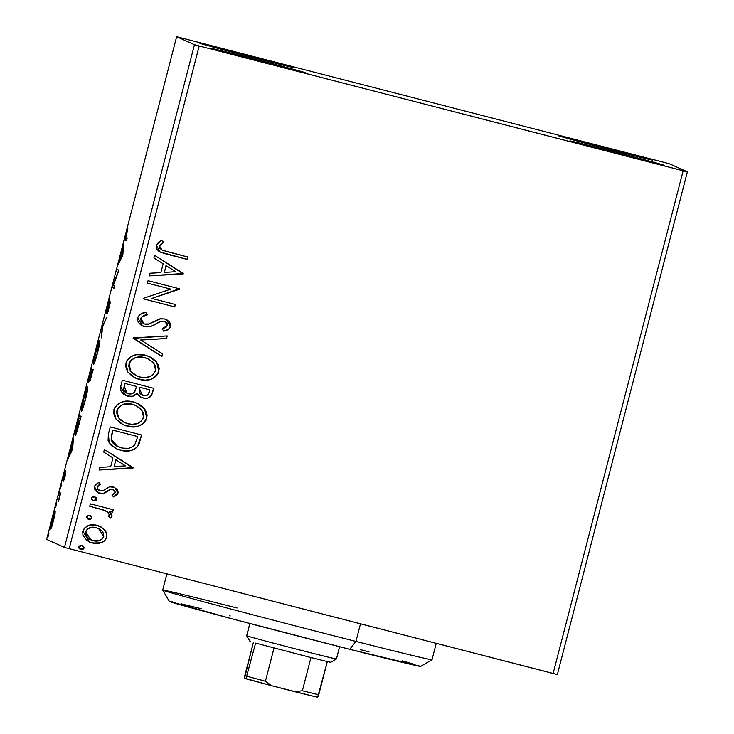 <?xml version="1.0" encoding="UTF-8"?>
<svg xmlns="http://www.w3.org/2000/svg" width="734" height="734" viewBox="0 0 734 734"><rect width="100%" height="100%" fill="white"/><g stroke="black" fill="none" stroke-linecap="round" stroke-linejoin="round"><path stroke-width="1.1" d="M652.526 160.049A48.683 0.505 -165.5 0 1 652.609 160.104A48.683 0.505 -165.5 0 1 606.789 148.782A48.683 0.505 -165.5 0 1 558.427 135.781L602.724 146.681L652.526 160.049L608.229 149.149L558.427 135.781A48.683 0.505 -165.5 0 1 558.345 135.726A48.683 0.505 -165.5 0 1 604.165 147.048A48.683 0.505 -165.5 0 1 652.526 160.049L652.526 160.049M305.573 72.767A48.683 0.505 -165.5 0 1 305.656 72.813A48.683 0.505 -165.5 0 1 259.836 61.491A48.683 0.505 -165.5 0 1 211.475 48.49L255.781 59.39L305.573 72.767L261.276 61.867L211.475 48.49A48.683 0.505 -165.5 0 1 211.401 48.435A48.683 0.505 -165.5 0 1 257.212 59.766A48.683 0.505 -165.5 0 1 305.573 72.767L305.573 72.767M294.05 67.583A48.683 0.505 -165.5 0 1 294.132 67.638A48.683 0.505 -165.5 0 1 248.312 56.316A48.683 0.505 -165.5 0 1 199.951 43.315L244.257 54.215L294.05 67.583L249.753 56.683L199.951 43.315A48.683 0.505 -165.5 0 1 199.877 43.26A48.683 0.505 -165.5 0 1 245.688 54.582A48.683 0.505 -165.5 0 1 294.05 67.583L294.05 67.583M664.05 165.223A48.683 0.505 -165.5 0 1 664.132 165.278A48.683 0.505 -165.5 0 1 618.312 153.957A48.683 0.505 -165.5 0 1 569.951 140.956L614.248 151.855L664.05 165.223L619.753 154.323L569.951 140.956A48.683 0.505 -165.5 0 1 569.868 140.9A48.683 0.505 -165.5 0 1 615.688 152.222A48.683 0.505 -165.5 0 1 664.05 165.223L664.05 165.223M683.143 170.802L553.133 673.491L69.198 548.665L199.198 45.976L687.363 171.839L669.546 163.838L664.802 162.563L176.646 36.7L194.455 44.701L64.454 547.399L46.637 539.389L176.646 36.7L194.455 44.701L199.198 45.976L683.143 170.802L687.363 171.839L669.546 163.838L664.802 162.563L176.646 36.7L46.637 539.389L64.454 547.399L69.198 548.665L557.354 674.537L687.363 171.839L557.354 674.537L553.133 673.491L683.143 170.802M99.696 526.269L104.476 529.764L101.053 526.966L94.879 524.92L88.612 525.471L84.373 528.15L82.749 531.664L82.942 535.315L86.704 540.316L90.355 542.398L94.548 543.472L98.98 543.371L102.962 541.958L105.824 539.141L106.779 536.27L106.513 533.251L104.366 529.719C106.375 531.875 107.081 534.37 106.476 537.215L106.586 537.27C107.182 534.416 106.476 531.921 104.476 529.764L99.723 526.287L96.952 525.324C90.456 523.581 85.759 525.526 82.859 531.15L89.594 542.077L92.365 543.041L101.127 542.802C103.907 541.885 105.733 540.041 106.586 537.27L106.476 537.215C105.623 539.985 103.806 541.83 101.017 542.756L92.365 543.041L89.548 542.05M90.346 503.854L89.722 506.267L103.292 509.928L107.338 511.928L109.283 514.662L108.559 516.341L110.696 518.121L111.871 516.736L111.963 514.965L109.265 511.314L112.641 512.185L113.265 509.763L90.346 503.854L89.722 506.267L105.191 510.662C107.586 511.497 108.935 513.066 109.247 515.369L108.559 516.341L110.696 518.121L111.953 516.488L109.265 511.314L112.641 512.185L113.265 509.763L90.346 503.854M112.66 489.413L110.329 489.413L113.357 489.661L112.559 489.367L115.146 492.551L111.935 495.019L113.531 496.946L118.11 492.587L117.312 489.606L114.21 487.303L109.449 486.835L102.953 490.752L100.191 490.927L97.292 488.358L97.76 486.036L100.54 484.33L98.778 482.394L95.007 485.119L94.42 488.936L97.466 492.496L101.558 493.652L104.531 493.129L110.43 489.459L113.183 489.587L115.21 492L114.642 493.459L111.935 495.019L113.531 496.946L116.22 495.523L118 493.12L113.431 496.9L114.834 496.267M108.357 434.216L108.091 440.574L109.696 443.731L111.669 445.795L117.807 449.346L126.753 451.071L131.652 450.456L136.937 447.373L139.194 443.519L141.607 435.005L110.238 426.922L108.357 434.216L109.265 443.116L116.403 448.777L120.532 450.199C126.863 452.217 132.459 451.144 137.313 446.951L141.607 435.005L110.238 426.922L108.357 434.216M122.321 380.194L120.523 387.295L121 391.066L123.239 393.956L127.688 396.186L132.817 396.232L136.983 393.296L138.625 395.699L141.056 397.314L144.433 398.259L147.552 398.131L149.736 397.287L151.378 395.626L153.69 388.286L122.321 380.194L120.697 386.479L125.67 395.488L127.688 396.186C131.432 397.186 134.533 396.222 136.983 393.296L141.194 397.378L142.901 397.966C147.855 399.195 151.066 397.452 152.544 392.727L153.69 388.286L122.321 380.194M133.267 337.897L161.92 356.467L162.599 353.834L140.781 340.053L166.554 338.548L167.233 335.924L133.157 338.301L161.92 356.467L162.599 353.834L140.781 340.053L166.554 338.548L167.233 335.924L133.267 337.897M147.433 283.122L170.765 289.141L143.506 298.279L143.369 298.83L174.738 306.922L175.362 304.5L151.966 298.472L179.417 288.792L148.057 280.7L147.433 283.122L170.765 289.141L143.506 298.279L143.369 298.83L174.738 306.922L175.362 304.5L151.966 298.472L179.417 288.792L148.057 280.7L147.433 283.122M166.783 251.588L161.388 249.734L159.553 247.395L160.14 245L163.59 242.192L161.498 240.348L158.342 242.284L156.342 245.349L156.636 248.881L159.049 251.514L164.792 253.652L187.023 259.386L187.647 256.973L162.122 250.12L159.562 246.147L163.59 242.192L161.498 240.348L156.342 245.349L160.177 252.101L187.023 259.386L187.647 256.973L166.783 251.588M183.381 273.488L154.617 255.331L153.938 257.955L163.159 263.781L160.874 272.608L149.984 273.241L149.305 275.874L183.28 273.892L154.617 255.331L153.938 257.955L163.159 263.781L160.874 272.608L149.984 273.241L149.305 275.874L183.381 273.488M137.616 317.767L137.671 320.813L139.203 323.455L141.543 325.428L145.873 326.869L151.791 325.988L160.819 321.428L163.067 321.189L165.535 321.923L167.077 323.446L167.407 325.217L165.939 327.437L162.223 328.749L163.664 331.135L167.811 329.722L170.15 327.465L170.692 324.933L169.196 321.538L165.306 319.116L160.847 318.694L149.14 323.96L144.515 324.024L141.745 322.134L140.745 319.4L141.91 316.785L147.378 314.849L146.295 312.473L144.956 312.675L139.9 314.51L137.616 317.767L142.561 325.96L144.387 326.593C148.516 327.291 152.333 326.419 155.856 323.978L159.755 321.804L165.132 321.721L167.334 325.575L162.223 328.749L163.664 331.135C166.921 330.786 169.215 329.217 170.545 326.437L166.334 319.51L164.673 318.932L159.581 318.941L148.341 324.189L145.057 324.18L144.02 323.832L140.873 318.418C142.286 316.097 144.451 314.904 147.378 314.849L146.295 312.473C142.185 312.537 139.295 314.299 137.616 317.767M145.369 355.201L136.717 354.678L131.221 356.513L127 360.422L125.569 366L127.432 371.468L132.184 376.285L137.873 379.001L145.084 380.203L150.865 379.294L155.957 376.423L158.452 372.826L159.195 368.523L158.278 364.899L155.452 360.807L150.791 357.32L145.369 355.201C136.469 352.788 129.973 355.421 125.89 363.11L127.89 372.129L135.285 378.019L139.267 379.405C148.277 381.9 154.828 379.239 158.911 371.422L156.819 362.412L149.36 356.596L145.369 355.201M133.285 401.929L124.633 401.397L119.137 403.232L114.917 407.15L113.486 412.728L115.348 418.187L120.101 423.013L125.789 425.729L133.001 426.922L138.781 426.023L143.873 423.151L146.369 419.545L147.112 415.251L146.194 411.627L143.369 407.526L138.708 404.049L133.285 401.929C124.385 399.507 117.89 402.149 113.798 409.829L115.807 418.857L123.202 424.747L127.184 426.133C136.194 428.628 142.745 425.968 146.828 418.151L144.736 409.141L137.276 403.324L133.285 401.929M133.166 467.641L104.411 449.474L103.723 452.107L112.944 457.924L110.66 466.751L99.778 467.384L99.09 470.017L133.065 468.035L104.411 449.474L103.723 452.107L112.944 457.924L110.66 466.751L99.778 467.384L99.09 470.017L133.166 467.641M94.539 496.771L92.686 496.835L91.484 497.891L91.622 499.469L93.044 500.652L96.154 500.267L96.686 498.992L96.136 497.716L94.539 496.771L91.401 498.111L93.493 500.799L96.631 499.459L95.163 496.991M89.741 515.296L87.887 515.36L86.685 516.415L86.823 518.002L88.254 519.177L91.365 518.8L91.888 517.516L91.337 516.241L89.741 515.296L86.612 516.635L88.704 519.323L91.833 517.984L90.374 515.525M81.933 545.509L80.079 545.573L78.877 546.628L79.015 548.215L80.437 549.39L83.557 549.004L84.08 547.729L83.529 546.454L81.933 545.509L78.795 546.848L80.887 549.537L84.025 548.197L82.566 545.729M55.096 513.892L55.078 511.396L53.316 516.02L50.536 528.434L50.646 529.049L51.031 528.618L52.132 525.718L54.866 515.167L55.224 511.332L52.242 519.883L50.646 529.049L51.729 526.92L55.096 513.892L54.6 513.745L55.096 513.873M59.353 492.496L58.729 494.918L59.527 496.138L58.481 501.551L60.693 493.101L59.353 492.496L58.729 494.918L59.537 495.707L58.481 501.551L60.693 493.101L59.353 492.496M65.051 476.366L65.821 471.632L63.427 477.944L65.243 470.421L62.785 480.229L65.271 474.026L63.647 480.944L65.051 476.366L65.886 471.604L63.463 478.155L65.243 470.421L62.84 480.577L64.996 474.549L63.647 480.944L65.051 476.366M77.364 422.867L75.345 431.555L75.143 435.299L77.309 430.418L81.079 416.389L79.244 415.563L77.364 422.867C75.263 431.28 74.519 435.427 75.143 435.299C75.428 435.84 76.327 433.601 77.85 428.592L81.079 416.389L79.244 415.563L77.364 422.867M91.337 368.844L88.309 382.772L90.062 378.019L89.621 380.928L90.199 380.285L93.163 369.661L91.337 368.844L88.309 382.772L90.062 378.019L89.695 381.139L93.163 369.661L91.337 368.844M102.274 326.547L101.393 337.842L102.659 326.951L106.705 317.299L102.164 326.951L101.393 337.842L102.659 326.951L106.705 317.299L102.274 326.547M116.44 271.763L117.798 272.378L112.375 287.48L114.21 288.297L114.834 285.884L113.467 285.269L118.899 270.176L117.064 269.35L116.44 271.763L118.202 272.222L116.44 271.763L117.798 272.378L112.513 286.93L112.375 287.48L114.21 288.297L114.834 285.884L113.467 285.269L118.899 270.176L117.064 269.35L116.44 271.763M125.909 237.807L127.854 228.338L125.019 239.403L126.505 240.77L127.129 238.357L125.909 237.807L126.11 234.183C124.963 239.018 124.679 241.027 125.266 240.211L126.505 240.77L127.129 238.357L125.909 237.807M122.853 254.863L123.624 243.972L122.697 250.101L118.312 264.515L122.752 255.267L123.624 243.972L122.697 250.101L118.312 264.515L122.853 254.863M107.375 306.601L106.21 313.446L109.696 304.307L108.192 311.317L110.284 301.821L106.788 310.28L109.605 299.72L107.375 306.601L106.155 313.455L109.669 304.243L107.384 313.556L110.284 301.821L106.788 311.042L109.605 299.72L107.375 306.601M99.741 340.246L95.466 352.65L93.502 364.422L97.631 352.614L99.741 340.246C99.246 339.897 97.888 343.796 95.649 351.944C93.649 360.183 92.934 364.339 93.502 364.422C93.989 364.816 95.365 360.88 97.631 352.614C99.604 344.429 100.31 340.31 99.741 340.246M87.658 386.974L83.382 399.369L81.419 411.141L85.548 399.342L87.658 386.974C87.162 386.625 85.805 390.525 83.566 398.663C81.566 406.902 80.85 411.068 81.419 411.141C81.905 411.545 83.281 407.609 85.548 399.342C87.52 391.158 88.227 387.029 87.658 386.974M72.648 449.015L73.418 438.125L72.492 444.244L68.106 458.667L72.648 449.015L73.418 438.125L72.492 444.244L68.106 458.667L72.648 449.015M61.463 484.908L60.417 488.936L61.463 484.908M56.665 503.432L55.628 507.46L56.665 503.432M48.857 533.646L47.811 537.673L48.857 533.646M126.56 240.55L125.266 240.211L126.56 240.55M126.872 239.348L127.046 238.321M127.854 228.338L126.11 234.183L127.854 228.338M127.129 237.917L126.808 239.862M119.514 262.02L118.991 261.882L119.514 262.02M120.936 259.056L120.413 258.918L120.936 259.056M123.184 250.221L122.697 250.101L123.184 250.221M123.431 246.734L122.945 246.606L123.431 246.734M122.358 254.863L120.871 257.973L121.385 258.111L120.871 257.973L122.615 251.212L123.101 251.34L122.615 251.212L122.358 254.863L122.826 254.982L120.871 257.973L122.615 251.212L122.358 254.863M118.293 271.965L118.78 270.121L118.293 271.965M114.284 287.994L112.375 287.48L114.165 287.939L114.311 287.389L112.513 286.93L114.311 287.389L114.779 286.104L114.284 287.994M110.256 303.087L109.687 302.94L110.256 303.087M102.65 327.08L102.164 326.951L102.65 327.08M97.411 352.641C95.613 359.183 94.512 362.302 94.126 362L94.75 362.165L94.135 362.009C93.658 361.963 94.236 358.614 95.86 351.944C97.64 345.457 98.732 342.365 99.118 342.668L99.723 342.824L99.118 342.668C99.576 342.705 99.007 346.035 97.411 352.641L94.53 361.587L94.025 361.816L94.2 359.504L97.035 347.723L99.118 342.668L97.411 352.641M92.493 371.753L93.044 369.615L92.493 371.753M92.356 372L90.31 378.726L91.768 371.734L92.576 371.945L91.768 371.734L92.548 372.046L90.31 378.726L91.768 371.734L92.356 372M91.576 371.652L90.521 376.781L88.933 380.35L90.897 371.34L92.622 371.789L90.897 371.34L92.585 371.909L91.576 371.652L88.933 380.35L90.897 371.34L91.576 371.652M85.328 399.36C83.529 405.911 82.428 409.031 82.043 408.728C81.575 408.691 82.153 405.342 83.777 398.663C85.557 392.176 86.649 389.084 87.034 389.387L87.64 389.543L87.034 389.387C87.493 389.433 86.924 392.754 85.328 399.36L82.447 408.306L81.942 408.544L82.116 406.223L84.704 395.268L87.034 389.387L85.328 399.36M80.41 418.481L80.96 416.334L80.41 418.481M78.813 418.068L80.465 418.775L78.217 427.298L75.767 432.886L76.419 433.051L75.767 432.886L76.51 427.151L78.813 418.068L80.538 418.508L78.813 418.068L80.272 418.719L75.767 432.886L78.813 418.068M69.299 456.172L68.785 456.034L69.299 456.172M70.721 453.199L70.207 453.071L70.721 453.199M72.969 444.373L72.492 444.244L72.969 444.373M73.216 440.877L72.739 440.749L73.216 440.877M72.152 449.015L70.657 452.126L71.18 452.254L70.657 452.126L72.409 445.364L72.895 445.492L72.409 445.364L72.611 449.135L70.657 452.126L72.409 445.364L72.152 449.015M60.105 495.358L59.179 495.12L60.105 495.358M60.133 495.276L58.729 494.918L60.133 495.276M53.472 520.434L51.27 526.636L51.784 526.764L51.27 526.636L52.408 519.956L54.6 513.745L53.637 520.47L51.536 526.361L51.389 524.535L54.334 514.029L53.472 520.434M159.581 251.817L186.922 259.341L187.537 256.946L187.023 259.386L160.122 252.083M160.04 244.954L163.489 242.147L161.462 240.357L163.59 242.192L160.324 244.633L159.462 246.101L162.122 250.12M162.489 250.276L159.975 248.477L159.406 246.413M159.462 246.101L159.792 245.312M154.617 255.34L183.271 273.443L154.617 255.34M166.003 265.598L164.361 272.397L166.003 265.598M175.765 271.727L164.361 272.397L166.104 265.644L175.765 271.727L164.361 272.397L166.104 265.644L175.765 271.727M179.316 288.765L179.289 289.306L151.865 298.426L179.316 288.765M175.252 304.472L174.738 306.922L143.369 298.811L174.628 306.876L175.252 304.472M170.664 289.095L147.433 283.104L170.664 289.095M146.277 314.959L147.268 314.803L146.213 312.482L147.268 314.803C144.341 314.858 142.176 316.051 140.772 318.373L144.02 323.832M166.279 319.483L170.444 326.391C169.104 329.171 166.811 330.74 163.563 331.089L167.719 329.667M165.132 321.721L159.645 321.749L155.755 323.933C152.232 326.364 148.406 327.236 144.277 326.547L147.295 326.878M148.754 326.749L151.69 325.942M153.057 325.355L160.728 321.373M161.829 321.162L164.774 321.565M168.664 329.043L169.426 328.309M170.04 327.419L170.251 323.391M169.838 322.52L169.077 321.474M165.829 319.29L167.003 319.85M143.882 323.767L141.634 322.079M141.644 322.088L140.644 319.354L141.157 317.483L145.369 315.143M167.113 335.924L166.554 338.548L140.68 340.007L162.599 353.834L161.819 356.403L162.498 353.788L140.68 340.007L166.444 338.502L167.113 335.924M149.305 356.577L156.737 362.385L158.801 371.376C154.718 379.194 148.176 381.854 139.166 379.359L135.267 378.01M158.342 372.771L159.085 368.459M158.948 367.321L157.159 363.009M156.333 361.862L155.342 360.761M152.819 358.605L151.828 357.935M150.709 357.284L149.387 356.614M136.386 378.478L144.993 380.148M147.213 380.029L147.947 379.928M153.434 378.102L155.856 376.377M156.516 375.707L157.709 374.074M136.634 375.854L133.028 373.67M131.68 372.422L129.597 369.386L128.771 366.147M128.78 365.202L130.615 360.697M131.414 359.889L135.469 357.66M137.396 357.174L139.313 356.963M140.056 356.953L143.515 357.32M147.984 358.752L144.653 357.577L147.984 358.752L153.975 363.44L155.663 370.698C152.305 376.863 147.048 378.964 139.9 376.992L136.689 375.881L130.698 371.165L129.12 363.853C132.441 357.742 137.653 355.669 144.754 357.623L146.892 358.293M144.653 357.577C137.542 355.623 132.331 357.697 129.019 363.807L130.588 371.12L136.689 375.881M148.929 397.617L151.644 394.892L153.58 388.258L152.433 392.681C150.965 397.406 147.745 399.149 142.791 397.911L141.139 397.351M136.01 394.241L136.882 393.25C134.423 396.176 131.322 397.14 127.578 396.14L125.624 395.47M125.991 395.617L131.634 396.406M133.698 395.846L135.056 395.066M140.956 397.268L144.35 398.213M145.882 398.278L147.461 398.085M149.626 397.232L150.259 396.773M151.966 394.176L152.222 393.433M127.532 393.516L126.615 393.112M125.688 392.507L125.055 391.956M124.266 390.956L123.697 388.589L124.808 383.396L136.579 386.451L134.9 391.424C133.249 393.672 131.056 394.452 128.312 393.773L127.12 393.351L124.101 386.157L127.12 393.351M142.112 395.048L139.579 392.965L139.121 389.598M139.368 388.469L139.689 387.231L139.368 388.469L139.689 387.231L149.745 389.827L149.204 392.378C148.323 395.231 146.415 396.287 143.469 395.534L142.286 395.121L139.368 388.469L142.286 395.121M139.799 387.277L149.846 389.873L139.689 387.231L149.846 389.873L148.176 394.534L145.314 395.773L141.066 394.433L139.221 391.956L139.799 387.277M124.202 386.203L124.808 383.396L124.202 386.203L124.918 383.442L136.579 386.451L124.808 383.396L136.579 386.451L134.34 392.176L132.872 393.332L130.166 394.011L126.991 393.296L124.376 391.002L123.807 389.249L124.202 386.203M137.221 403.296L144.653 409.113L146.717 418.105C142.635 425.922 136.093 428.583 127.083 426.087L123.184 424.738M146.259 419.499L147.002 415.187M146.864 414.04L145.075 409.728M144.249 408.59L143.258 407.48M140.726 405.324L139.744 404.663M138.625 404.012L137.304 403.342M124.303 425.206L132.909 426.876M135.129 426.757L135.863 426.656M141.35 424.821L143.772 423.105M144.424 422.435L145.626 420.793M124.551 422.582L120.945 420.398M119.587 419.151L117.513 416.114L116.688 412.866M116.697 411.93L118.532 407.425M119.33 406.618L123.385 404.388M125.312 403.902L127.23 403.691M127.973 403.672L134.808 405.012M135.9 405.471L132.57 404.296C125.459 402.342 120.248 404.425 116.935 410.535L117.036 410.581C120.358 404.471 125.569 402.388 132.671 404.351L135.9 405.471L141.882 410.168L143.58 417.426C140.222 423.591 134.964 425.692 127.817 423.72L124.606 422.601L118.614 417.885L116.935 410.535L118.504 417.839L124.606 422.601M139.084 443.501L141.497 434.978L140.377 439.767L137.203 446.905C132.359 451.089 126.762 452.172 120.422 450.153L117.734 449.309M119.055 449.758L122.651 450.639M123.587 450.786L129.34 450.85L135.607 448.437M136.441 447.731L138.286 445.263M117.825 446.639L112.476 442.519L111.375 440.216L111.164 437.326M111.339 436.024L112.724 430.115L137.662 436.546L112.724 430.115L137.763 436.592L134.68 444.914C130.863 448.502 126.358 449.456 121.156 447.777L117.88 446.667L111.183 439.391L117.88 446.667M111.284 439.437L112.724 430.115L112.164 432.766L112.834 430.17L137.763 436.592L134.68 444.914L131.891 447.245L128.413 448.327L122.945 448.171L116.706 446.088L113.1 443.244L111.284 439.437M104.402 449.492L133.065 467.586L104.402 449.492M115.788 459.741L114.146 466.549L115.788 459.741M125.551 465.879L114.146 466.549L115.899 459.787L125.551 465.879L114.146 466.549L115.899 459.787L125.551 465.879M107.448 491.266L103.338 493.45L107.448 491.266M99.686 493.376L103.439 493.496L98.117 492.826L99.686 493.376M114.632 487.477L118 493.12L114.669 487.486L113.174 486.972L109.449 486.835L102.531 490.918L100.191 490.927C98.145 490.358 97.172 489.064 97.273 487.027L98.457 485.238L100.439 484.284L97.273 487.027L100.54 484.33L98.778 482.394L94.383 486.569L98.127 492.835M100.191 490.927L99.273 490.587M99.448 490.661L97.448 488.936L97.163 486.972C97.062 489.009 98.035 490.312 100.09 490.881M115.633 495.808L116.137 495.459M116.11 495.478L117.779 493.441L117.871 490.899M117.211 494.432L117.623 493.789M118.018 491.633L117.88 490.918M117.449 489.936L114.109 487.248M117.201 489.56L116.798 489.055M97.448 488.936L97.182 488.312M97.365 492.45L100.512 493.514L103.338 493.45L109.916 489.56M108.751 490.174L109.513 489.734M110.329 489.413L113.082 489.541M94.429 496.725L96.631 499.459L92.833 500.56M92.879 500.579L93.493 500.799M92.521 500.404L95.246 500.698L96.576 498.946M96.035 497.68L94.879 496.872M111.256 513.525L109.164 511.268L112.541 512.139L113.155 509.735L112.641 512.185L109.164 511.268L111.953 516.488L110.586 518.076L111.852 516.442L111.724 514.47M103.191 509.882L105.191 510.662M97.319 508.212L105.063 510.607M105.008 510.58L105.824 510.992M89.64 515.25L91.833 517.984L88.043 519.085M88.089 519.112L88.704 519.323M87.722 518.929L90.456 519.232L91.787 517.47M91.245 516.204L90.089 515.396M104.476 540.692L106.476 537.215L106.402 533.168M105.595 531.379L102.751 528.159M100.98 526.939L98.952 525.957M90.236 542.343L96.659 543.545L99.962 543.087L103.723 541.334M89.933 539.435L87.41 537.563M86.621 536.646L85.428 532.6L87.208 529.168L91.511 527.37L95.429 527.517M98.558 528.517L96.2 527.691L98.558 528.517L103.769 536.536C101.411 540.619 97.815 541.976 92.97 540.628L90.842 539.885L85.676 531.866C87.942 527.755 91.484 526.379 96.31 527.737L98.273 528.397M97.714 528.168L99.163 528.819M96.2 527.691C91.383 526.324 87.832 527.7 85.566 531.82L90.842 539.885M81.823 545.463L84.025 548.197L80.226 549.298M80.281 549.326L80.887 549.537M79.914 549.142L82.639 549.445L83.97 547.683M83.428 546.417L82.272 545.61M139.9 376.992L135.524 375.303L131.781 372.477L129.331 368.496L128.909 365.009L130.028 361.715L133.432 358.623L135.579 357.706L142.479 357.164L148.075 358.788L152.874 362.128L155.369 366.073L155.792 370.129L153.213 374.624L150.094 376.57L144.534 377.625L139.9 376.992M127.817 423.72L123.44 422.022L119.697 419.197L117.247 415.224L116.825 411.737L117.945 408.434L121.349 405.342L123.495 404.434L130.395 403.893L135.992 405.517L140.79 408.856L143.286 412.802L143.708 416.848L141.13 421.344L138.01 423.298L132.45 424.344L127.817 423.72M92.97 540.628L87.511 537.609L85.511 533.434L86.291 530.416L88.603 528.324L91.612 527.416L95.539 527.562L99.273 528.875L101.806 530.774L103.567 533.407L103.512 537.288L102.072 539.169L99.255 540.609L92.97 540.628M199.198 45.976L69.198 548.665L64.454 547.399L194.455 44.701L199.198 45.976M420.509 666.261L349.723 649.296L355.944 641.415A139.084 1.45 -165.5 0 1 162.7 590.108A139.084 1.45 14.5 0 0 355.944 641.415L360.504 623.808L355.944 641.415L349.723 649.296A129.817 1.358 14.5 0 0 420.701 666.408L432.005 659.756A139.084 1.45 -165.5 0 1 355.944 641.415A139.084 1.45 14.5 0 0 432.014 659.738L436.253 643.342M166.893 573.869L162.7 590.09L169.352 601.403A129.817 1.358 14.5 0 0 349.723 649.296L231.329 618.624L169.453 601.366M170.563 601.513L172.866 601.972M180.968 603.807L201.208 608.697M229.522 615.753L230.237 615.936M360.412 649.599L369.046 651.902M402.287 660.894L413.003 663.912M162.7 590.108A139.084 1.45 -165.5 0 1 237.082 607.991M246.743 635.8A46.361 0.486 -165.5 0 1 246.67 635.754A46.361 0.486 14.5 0 0 246.743 635.8L249.918 623.533L246.743 635.8A46.361 0.486 14.5 0 0 292.802 648.177A46.361 0.486 14.5 0 0 336.438 658.967A46.361 0.486 -165.5 0 1 292.563 648.122A46.361 0.486 -165.5 0 1 246.743 635.8L250.065 641.443L246.743 635.8M249.826 623.515L246.661 635.745L249.991 641.406L250.643 641.488M255.625 643.085L310.959 657.554L255.625 643.085L245.927 678.803L244.587 678.207L244.872 675.326L253.377 642.452L244.587 678.207L271.727 685.73L265.424 681.235L274.011 648.021L265.424 681.235L247.037 676.298L265.424 681.235L271.727 685.73L245.927 678.803L255.625 643.085M330.722 662.251L327.318 661.582L330.786 662.297L336.429 658.967A46.361 0.486 -165.5 0 0 336.356 658.912M310.959 657.554L327.318 661.582L310.959 657.554L302.371 690.767L294.673 691.657L271.727 685.73L317.62 697.3L327.318 661.582L318.73 694.795L302.371 690.767L318.73 694.795L317.62 697.3L294.673 691.657L302.371 690.767L310.959 657.554M339.603 646.727L336.438 658.967"/></g></svg>
